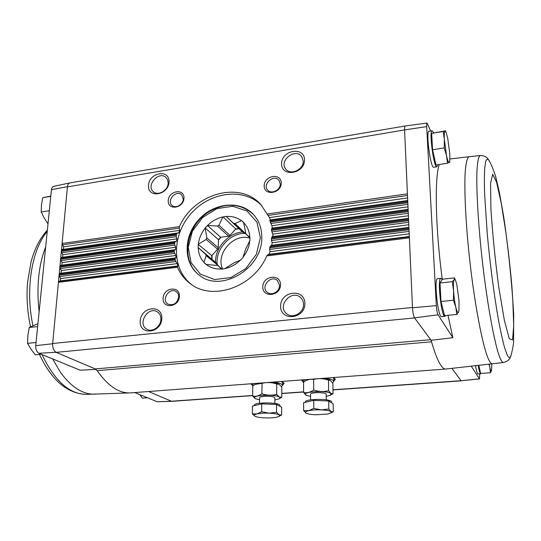 <?xml version="1.0" encoding="UTF-8"?>
<svg xmlns="http://www.w3.org/2000/svg" width="541" height="541" viewBox="0 0 541 541"><rect width="100%" height="100%" fill="white"/><g stroke="black" fill="none" stroke-linecap="round" stroke-linejoin="round"><path stroke-width="0.81" d="M479.786 373.858L479.427 378.822L471.279 366.216M478.041 373.987L478.014 373.987C477.257 373.777 476.432 371.031 475.553 365.743M131.294 392.834L129.718 392.922C118.52 393.104 107.686 385.692 97.211 370.68L95.277 368.928L430.677 339.68L431.542 341.804L430.677 339.68L414.528 317.865L438.061 314.808C437.229 313.043 436.655 309.979 436.323 305.624L412.492 307.761C412.824 312.57 413.5 315.937 414.528 317.865M430.595 131.01L427.12 123.057C426.741 123.145 426.599 124.335 426.687 126.608L436.323 305.624M431.116 340.282L452.858 337.706L438.061 314.808M479.427 378.822L461.074 380.756L451.904 368.36M96.068 369.408L80.176 370.206L38.851 353.273C36.687 351.914 35.652 349.371 35.733 345.638L51.429 189.708C51.72 187.754 52.463 186.631 53.66 186.347L69.721 182.946M95.277 368.928L56.054 352.292L38.851 353.273M252.654 395.62L171.997 401.327L157.1 401.726L134.743 392.57M252.654 395.471L171.423 401.226L148.552 391.522M452.858 337.706L447.982 315.281M442.288 279.46C435.437 228.667 434.491 177.225 439.272 164.505M433.821 167.264L433.74 167.277C430.541 168.494 425.578 130.449 429.06 131.267L432.103 130.76M441.672 316.674L441.605 316.681C437.906 317.858 433.679 277.695 437.601 278.696L440.847 278.338M56.054 352.292C53.708 350.778 52.565 347.924 52.646 343.745L67.429 186.882L404.573 129.921C404.506 127.406 404.709 126.094 405.195 125.985L427.086 123.057M177.502 267.247L58.428 282.348L58.949 281.408L177.38 266.341L177.502 267.247C180.383 274.064 184.772 279.623 190.669 283.924C212.769 301.344 253.878 286.872 266.74 255.934L267.592 254.872L269.046 254.311L269.993 251.687L269.661 247.859L270.534 245.81L271.71 245.316L272.17 242.767L271.494 240.529L271.467 237.986L273.07 235.619L271.548 230.378L271.623 228.478L272.326 228.099L271.92 225.698L269.966 221.093L407.772 201.712L404.573 129.921L426.687 126.608M412.492 307.761L407.772 201.712M461.074 380.756L479.569 378.916M332.796 377.584L335.292 379.329L333.851 381.189M302.696 381.29L301.229 379.971M281.11 381.5L284.066 383.393L282.618 385.165M252.12 384.854L250.801 383.792M169.022 182.047C169.766 168.792 149.147 172.302 148.484 185.394C147.51 198.635 168.386 195.369 169.022 182.047M183.981 198.202C184.495 188.045 168.657 190.588 168.224 200.643C167.575 210.794 183.568 208.393 183.981 198.202M304.515 159.947C304.529 146.077 281.516 149.985 281.584 163.686C281.3 177.556 304.63 173.911 304.515 159.947M281.246 183.095C281.367 172.593 264.224 175.345 264.184 185.746C263.913 196.234 281.239 193.637 281.246 183.095M269.966 221.093L269.891 220.214L270.351 219.896L269.472 217.583L260.89 204.654C239.812 180.302 193.577 193.712 179.443 226.611L179.206 228.14L179.693 230.344L178.74 232.826L177.225 233.279L176.501 234.246L176.204 236.721L176.948 238.879L176.427 241.306L175.135 241.753L174.486 243.66L175.649 247.244L175.534 249.638L174.445 250.077L174.155 251.957L175.737 255.48L176.028 257.834L175.156 258.273L175.041 259.193L175.852 261.546L177.265 263.589L178.003 265.908L177.38 266.341M304.894 303.562C304.901 287.995 280.542 290.76 280.61 306.132C280.299 321.665 305.016 319.237 304.894 303.562M280.542 284.789C280.671 273.401 262.825 275.545 262.784 286.825C262.493 298.199 280.529 296.238 280.542 284.789M161.8 318.717C162.625 303.954 140.93 306.416 140.187 321.009C139.105 335.745 161.083 333.587 161.8 318.717M179.423 296.367C179.977 285.391 163.544 287.366 163.071 298.24C162.374 309.202 178.976 307.396 179.423 296.367M171.511 401.26L157.1 401.726M414.589 317.946L56.203 352.36C53.701 350.852 52.524 347.897 52.666 343.494L412.479 307.484M405.114 125.999L69.924 182.912C68.545 183.196 67.713 184.522 67.429 186.882L67.449 186.665C67.76 184.474 68.558 183.223 69.85 182.919L70.005 182.899M52.646 343.745L35.733 345.638M51.429 189.708L67.449 186.665M175.237 260.126L59.104 275.213L60.578 278.568L60.362 280.887L178.003 265.908M175.041 259.193L59.192 274.294L59.706 273.361L176.028 257.834M174.155 251.957L59.855 267.207L61.329 270.561L61.113 272.867M174.121 251.01L59.943 266.287L60.457 265.374L175.534 249.638M174.486 243.66L60.606 259.247L62.073 262.608L61.857 264.901M174.615 242.699L60.693 258.334L61.201 257.435L176.427 241.306M176.21 235.227L61.356 251.335L62.81 254.71L62.6 256.982M176.501 234.246L61.437 250.436L61.944 249.543L178.74 232.826M179.443 226.611L62.093 243.477L63.547 246.852L63.331 249.117M446.027 369.016L445.689 369.043C441.584 369.118 436.864 360.036 431.542 341.804L97.211 370.68M58.949 281.408L60.362 280.887M280.265 184.021L279 180.309C274.044 173.756 262.027 184.102 267.66 190.047C271.217 194.652 280.529 190.222 280.265 184.021M178.679 297.036C178.726 294.676 177.901 292.884 176.197 291.653C169.624 286.777 160.805 299.944 167.899 304.069C173.458 305.861 177.049 303.521 178.679 297.036M303.224 161.171L301.81 156.674C295.636 147.409 278.574 160.623 285.776 169.049C290.375 175.71 303.677 169.746 303.224 161.171M160.914 319.481C160.995 316.045 159.771 313.503 157.242 311.846C148.031 305.719 136.968 324.215 146.888 329.226C152.264 332.559 160.799 326.649 160.914 319.481M279.521 285.513L277.472 280.61C271.102 274.321 260.167 286.71 267.193 292.248C271.386 296.231 279.758 291.68 279.521 285.513M183.25 199.054L181.6 194.753C176.217 189.411 166.148 200.752 172.092 205.465C175.642 208.921 183.243 204.566 183.25 199.054M303.521 304.414C303.474 301.695 302.52 299.444 300.668 297.665C291.748 288.759 276.613 305.929 286.561 313.658C292.444 319.149 303.927 312.928 303.521 304.414M168.163 183.142L167.703 179.977L166.046 177.495C158.993 170.449 145.556 185.577 153.387 191.751C158.04 196.261 168.109 190.425 168.163 183.142M261.702 205.56C243.883 187.267 210.145 191.697 191.088 213.56C171.686 235.119 171.362 269.141 191.67 284.62M261.79 237.391C261.79 228.018 258.869 220.234 253.032 214.047C239.426 199.791 213.215 203.031 198.398 220.038C183.304 236.802 183.257 263.21 199.047 274.997C220.572 293.452 262.77 268.647 261.79 237.391M37.437 328.698L36.342 339.592M50.59 198.067L49.596 207.886M49.312 210.713L41.211 212.004L44.342 218.273L47.764 223.48M50.759 196.349L42.698 197.681L41.481 204.897L41.211 212.004M50.786 196.106L42.698 197.681M36.044 342.5L27.564 343.359L30.938 349.175L35.273 354.828L41.244 354.254M37.654 326.575L29.214 327.488L27.889 335.454L27.564 343.359M37.944 323.674L29.214 327.488M147.47 397.784L142.364 398.156L139.889 394.68M456.793 314.443L444.526 315.613L441.016 301.493L439.989 283.004L442.457 279.197L454.541 277.871L454.136 279.677L452.317 281.665L453.581 290.842L453.439 300.235L455.833 307.315L456.793 314.443L458.558 312.13L458.971 310.487L458.558 312.13C457.842 313.395 456.935 311.785 455.833 307.315C454.744 302.493 453.994 297.002 453.581 290.842C453.257 284.843 453.439 281.124 454.136 279.677C454.609 278.933 455.191 279.508 455.88 281.401L456.861 284.904L459.038 300.897L458.971 310.487M442.849 308.85L441.916 305.11M440.827 298.023L440.293 288.427M445.696 315.504L444.932 316.363C441.314 317.533 437.081 277.323 440.915 278.331L442.146 279.67M488.969 364.249L489.882 367.454L490.444 372.735L480.645 373.452L478.826 365.378M479.644 369.016L478.758 365.385M481.044 373.418L480.678 373.797C479.935 373.581 479.116 370.795 478.237 365.439M447.481 163.247L435.972 165.005L432.563 149.769L431.65 133.397L445.486 130.821L443.207 131.49L444.371 139.564L444.208 147.916L446.514 155.531L447.481 163.247L449.659 162.09L449.801 160.812L449.233 162.503C448.496 162.733 447.59 160.406 446.514 155.531L444.371 139.564C444.08 134.303 444.296 131.456 445.013 131.044L446.21 132.714L447.725 138.334L449.801 153.84L449.801 160.812M434.768 159.629L433.111 152.237M432.421 147.24L431.948 138.746M437.77 164.734L436.858 166.804C433.733 168.014 428.776 129.914 432.185 130.746L433.672 132.829M432.563 149.769L444.208 147.916M431.65 133.397L443.207 131.49M490.444 372.735L491.647 370.085M491.776 363.937L491.573 370.45C491.187 371.755 490.619 370.754 489.882 367.454L489.287 364.215M455.88 281.401L454.541 277.871M439.989 283.004L452.317 281.665M441.016 301.493L453.439 300.235M249.969 237.871L245.952 234.01L249.956 237.384L249.895 240.589L245.634 249.09L242.95 257.502L240.623 260.086L234.084 262.791L224.569 268.762L221.391 269.154L217.658 265.063L206.189 255.71L203.856 262.48L206.337 264.454M222.121 269.1L217.665 265.469L205.979 264.468L203.856 262.48M217.658 265.063L217.124 263.704L205.648 254.317L206.189 255.71M205.648 254.317L198.094 247.528L198.364 244.207L206.195 239.447L217.59 249.191L218.212 247.697L206.838 237.912L206.195 239.447M217.124 263.704L198.094 247.528M211.707 258.679L211.815 255.623L198.216 244.376M211.815 255.623L217.59 249.191M206.838 237.912L205.147 227.95L207.609 225.408L217.496 226.057L228.573 236.174L229.986 235.396L218.949 225.259L217.496 226.057M218.212 247.697L218.469 239.683L205.147 227.95M218.469 239.683L220.654 237.256L207.399 225.435M220.654 237.256L228.573 236.174M218.949 225.259L222.824 216.995L226.091 216.373L244.343 233.428L245.742 233.82L235.078 223.568L233.644 223.169M229.986 235.396L235.768 228.965L222.98 216.826M235.768 228.965L238.797 228.545L226.091 216.373M238.797 228.545L244.343 233.428M235.078 223.568L241.523 220.572L243.572 222.344L245.952 234.01M243.72 222.736L241.523 220.572M239.075 228.796L235.477 229.296M221.053 237.201L218.456 240.089M241.313 220.606C236.972 217.468 231.947 216.096 226.233 216.495M249.807 237.249C249.462 231.426 247.426 226.571 243.707 222.696M242.95 257.286C246.912 252.241 249.171 246.737 249.739 240.759M224.718 268.593C230.588 267.41 235.815 264.583 240.407 260.113M206.182 264.441C210.415 267.748 215.433 269.276 221.249 269.019M198.229 247.656C198.425 253.398 200.305 258.267 203.862 262.27M205.14 228.153C201.286 233.029 199.034 238.378 198.364 244.207M222.824 216.995C217.11 218.26 212.038 221.066 207.609 225.408M212.106 255.291L211.977 258.936M249.976 238.189C234.003 232.61 215.176 253.864 222.642 269.046M281.496 386.646L282.618 385.361L281.699 384.232C280.022 383.258 276.992 382.561 272.617 382.142M253.851 383.562L252.12 385.124L252.816 386.112M281.645 415.008L281.692 407.265L276.566 404.465L261.763 403.857L252.478 406.068L252.343 413.851L256.948 413.946L261.655 411.728L269.073 413.175L276.505 412.316L279.082 414.819L281.645 415.008L276.911 417.165C273.719 417.808 269.756 418.051 265.016 417.895C260.322 417.686 257.009 417.158 255.068 416.313L254.858 416.205C253.492 415.366 254.189 414.616 256.948 413.946C260.14 413.27 264.184 413.02 269.073 413.175C273.908 413.405 277.242 413.953 279.082 414.819L279.873 415.61L279.244 416.394M254.324 405.628L254.331 405.263C253.506 402.004 280.502 402.213 279.94 405.466L279.94 405.513M254.797 416.171L252.343 413.851M261.763 403.857L261.655 411.728M276.566 404.465L276.505 412.316M259.531 399.813L255.359 398.622C248.813 395.464 274.037 393.699 279.149 396.999C280.184 397.615 280.184 398.217 279.156 398.805L274.869 399.961M259.714 397.432C260.796 395.931 272.164 395.85 274.402 397.331L274.889 397.906M279.156 398.805L281.753 397.29L279.21 396.959L276.647 394.348C271.744 395.627 266.828 395.41 261.898 393.713C258.767 395.978 255.683 396.756 252.647 396.046L255.359 398.622M258.375 383.217L255.643 384.11L252.823 385.801L252.647 396.046M255.068 384.394L262.04 383.346C266.95 382.095 271.853 382.318 276.735 384.015L279.095 384.333L281.814 387.099L281.753 397.29M276.735 384.015L276.647 394.348M262.04 383.346L261.898 393.713M268.038 382.487C273.185 382.643 276.843 383.244 279.021 384.293L279.021 384.293M332.546 382.805L333.851 381.364L333.188 380.397C331.721 379.383 328.806 378.659 324.438 378.22M304.881 379.701L302.696 381.527L303.575 382.649M333.256 411.796L333.155 403.904L328.725 400.996L313.76 400.36L303.616 402.666L303.636 410.599L308.695 410.673L313.807 408.387L321.334 409.875L328.82 409.003L331.072 411.579L333.256 411.796L328.123 414.021L315.734 414.778C311.082 414.568 307.876 414.034 306.111 413.175L303.636 410.599M305.34 402.274L305.34 402.01C304.448 398.629 332.025 398.507 331.505 401.902L331.505 401.949M313.76 400.36L313.807 408.387M328.725 400.996L328.82 409.003M306.111 413.175L306.044 413.135C304.63 412.235 305.509 411.41 308.695 410.673C312.157 409.977 316.37 409.706 321.334 409.875C326.209 410.105 329.449 410.673 331.072 411.579L330.977 413.094M310.548 396.438L306.294 395.268C299.281 391.975 326.25 389.872 330.781 393.415L330.531 395.16L326.209 396.397M310.69 393.949C311.832 392.326 323.903 392.171 325.838 393.753L326.189 394.254M330.531 395.16L333.019 393.74L330.842 393.375L328.61 390.683C323.68 391.975 318.71 391.758 313.699 390.02C310.304 392.347 306.936 393.151 303.596 392.448L306.294 395.268M309.601 379.342L306.314 380.404L303.575 382.007L303.596 392.448M305.537 380.81C308.221 379.376 310.919 378.93 313.638 379.457C318.568 378.179 323.518 378.409 328.488 380.14L330.253 380.35L332.884 383.346L333.019 393.74M328.488 380.14L328.61 390.683M313.638 379.457L313.699 390.02M319.67 378.578C324.532 378.727 328.015 379.288 330.111 380.276L330.233 380.337M281.773 393.408L303.596 391.86M332.965 389.777L461.033 380.702M267.261 213.993L407.42 193.854M270.216 222.033L407.813 202.733M271.474 229.404L408.164 210.645M271.548 230.378L408.212 211.673M271.467 237.986L408.57 219.646M271.372 238.987L408.611 220.681M269.939 246.831L408.969 228.715M269.661 247.859L409.016 229.756M266.74 255.934L409.375 237.844M267.592 254.872L409.334 236.843M269.046 254.311L409.314 236.451M269.993 251.687L409.199 233.82M60.578 278.568L177.265 263.589M59.402 276.6L175.852 261.546M269.553 249.435L409.091 231.392M270.534 245.81L408.928 227.727M59.706 273.361L175.156 258.273M271.71 245.316L408.908 227.369M272.17 242.767L408.793 224.758M61.329 270.561L175.737 255.48M60.152 268.593L174.56 253.404M271.494 240.529L408.685 222.317M271.832 237.012L408.523 218.672M60.457 265.374L174.445 250.077M272.772 236.579L408.509 218.348M272.792 234.104L408.394 215.758M62.073 262.608L175.649 247.244M60.903 260.627L174.689 245.127M271.886 231.886L408.286 213.31M271.623 228.478L408.124 209.692M61.201 257.435L175.135 241.753M272.326 228.099L408.11 209.394M271.92 225.698L407.995 206.824M62.81 254.71L176.948 238.879M61.647 252.721L176.204 236.721M270.777 223.507L407.887 204.363M269.891 220.214L407.725 200.772M61.944 249.543L177.225 233.279M270.351 219.896L407.718 200.508M269.472 217.583L407.603 197.952M63.547 246.852L179.693 230.344M62.384 244.857L179.206 228.14M268.072 215.426L407.495 195.477M335.15 379.038L333.838 380.465M302.69 380.566L301.783 379.931M335.082 378.943L333.838 380.181M302.69 380.289L302.094 379.91M334.879 378.72L333.824 379.559M334.297 378.281L333.817 378.72M283.937 383.116L282.625 384.455M252.133 384.144L251.497 383.738M283.869 383.021L282.625 384.178M283.66 382.791L282.632 383.569M283.092 382.365L282.639 382.751M95.101 394.159L94.432 394.186C82.746 394.389 71.527 387.241 60.761 372.742L52.585 358.906M39.128 311.914C36.369 286.96 38.553 265.259 45.681 246.818M86.269 394.362L129.718 392.922M39.459 354.429C51.51 379.992 66.901 393.3 85.64 394.369L85.64 394.369C69.011 393.862 54.472 380.594 42.009 354.571M32.92 325.716C25.143 289.273 31.804 249.387 47.216 231.534M480.151 155.524L469.304 156.687C467.167 157.167 465.747 163.112 465.057 174.513C464.388 190.939 465.524 217.178 468.317 246.669C473.416 299.498 483.16 350.399 489.402 360.955C490.504 362.937 491.498 363.91 492.378 363.87L492.547 363.856M489.159 160.663C487.766 158.716 486.602 158.973 485.669 161.441L484.689 168.373C484.323 175.135 484.31 184.001 484.655 194.949L487.346 234.794C490.092 264.556 494.258 296.299 498.498 320.076C500.601 331.234 502.603 340.323 504.496 347.342L507.052 354.653C508.696 358.115 509.98 358.534 510.9 355.91C512.733 348.789 513.632 343.954 513.592 341.405L513.7 314.341L511.813 285.073C509.656 261.716 506.944 238.892 503.671 216.61L499.316 192.15L496.219 178.848C494.663 172.633 492.31 166.567 489.159 160.663C488.34 159.703 487.272 155.849 480.435 155.497C478.535 155.909 477.351 161.786 476.871 173.127C476.479 189.472 477.804 215.656 480.651 245.127C485.832 297.942 495.116 348.931 500.79 359.555C501.805 361.571 502.704 362.551 503.488 362.511L503.637 362.49M445.777 369.043L503.488 362.511C510.095 360.766 510.305 356.932 510.9 355.91L511.069 355.39M509.25 338.646L512.53 339.978L513.707 325.696L512.78 299.836C511.218 278.466 508.966 256.346 506.024 233.475L501.27 203.308L496.53 182.013L492.668 174.276L490.579 183.298L490.924 208.982C492.513 233.475 495.116 259.457 498.734 286.933L504.32 320.089L509.25 338.646M260.356 237.58L256.948 222.168L247.041 211.037L232.745 206.27L216.914 208.63L202.571 217.536L192.366 231.278L188.234 247.284L191.041 262.554L200.386 274.104L214.588 279.535L230.851 277.587L245.851 268.525L256.42 254.182L260.356 237.58M242.625 231.92C228.255 233.029 215.048 247.798 215.528 262.229M244.207 233.313C229.587 233.651 215.798 249.09 217.09 263.677M130.597 392.881L445.689 369.043M281.773 393.557L303.596 392.015M332.965 389.933L461.223 380.857M30.499 326.845C27.767 313.936 26.665 301.019 27.185 288.089L27.537 282.591L31.101 261.54C34.766 248.393 40.19 237.932 47.358 230.141M444.932 316.363L441.605 316.681M480.678 373.797L478.014 373.987M436.858 166.804L433.74 167.277M446.21 132.714L445.486 130.827M468.986 156.721L449.923 158.993M253.31 214.337C241.692 204.133 226.287 201.279 207.987 212.437C185.658 226.855 180.396 260.769 199.365 275.234M282.618 385.361L282.639 382.115M252.12 385.05L252.14 383.691M279.934 406.305L279.94 405.466M274.835 403.41L274.889 397.872M259.484 403.255L259.565 397.757M333.851 381.364L333.804 378.01M302.696 381.459L302.69 379.863M331.518 402.829L331.505 401.902M326.243 399.826L326.189 394.227M310.561 399.86L310.534 394.294"/></g></svg>
